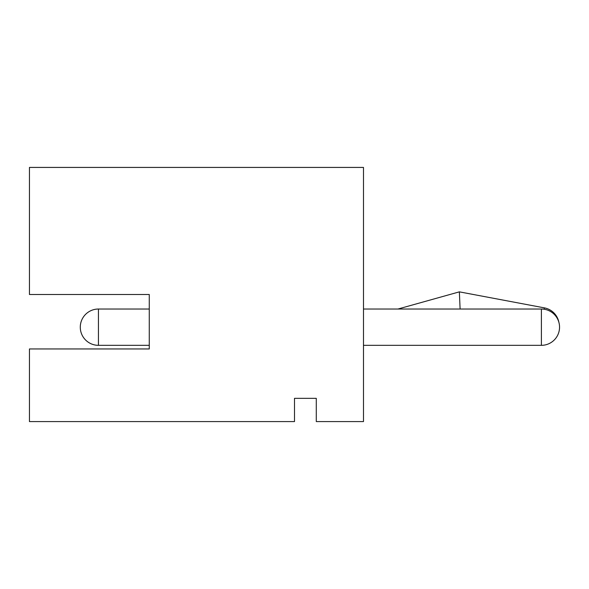 <?xml version="1.0" encoding="UTF-8"?>
<svg xmlns="http://www.w3.org/2000/svg" width="589" height="589" viewBox="0 0 589 589"><rect width="100%" height="100%" fill="white"/><g stroke="black" fill="none" stroke-linecap="round" stroke-linejoin="round"><path stroke-width="0.88" d="M149.267 294.5L29.45 294.5L29.45 167.423L363.487 167.423L363.487 421.577L316.286 421.577L316.286 398.341L294.5 398.341L294.5 421.577L29.45 421.577L29.45 348.96L149.267 348.96L149.267 345.331L98.437 345.331L98.437 309.026L149.267 309.026L149.267 294.5L149.267 348.96M460.105 309.026L459.368 291.857L460.105 309.026L459.368 291.857L397.965 309.026M558.858 322.212A18.156 18.156 0 0 0 544.405 307.878L459.368 291.857M363.487 345.331L541.394 345.331L541.394 309.026L363.487 309.026M544.155 309.232L544.405 307.878M98.437 309.026A18.156 18.156 0 0 0 80.281 327.175A18.156 18.156 0 0 0 98.437 345.331M541.394 345.331A18.156 18.156 0 0 0 559.55 327.175A18.156 18.156 0 0 0 541.394 309.026"/></g></svg>
